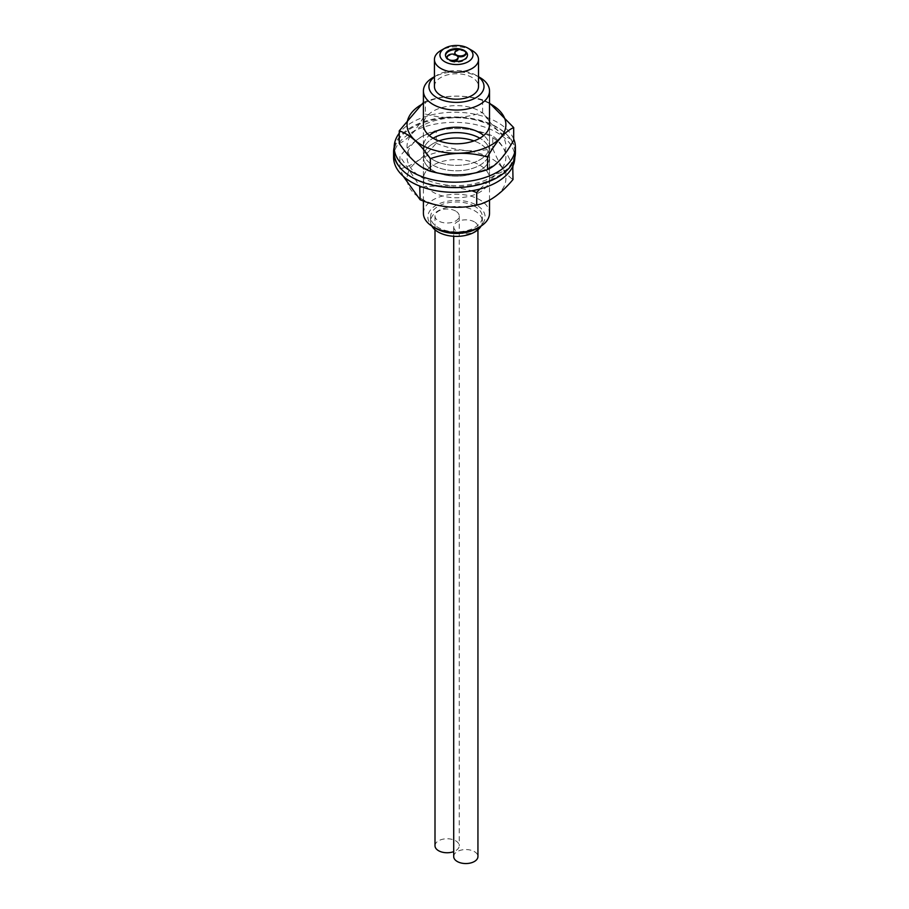 <?xml version="1.0" encoding="UTF-8"?>
<svg xmlns="http://www.w3.org/2000/svg" width="909" height="909" viewBox="0 0 909 909"><rect width="100%" height="100%" fill="white"/><g stroke="black" fill="none" stroke-linecap="round" stroke-linejoin="round"><path stroke-width="0.68" stroke-dasharray="4.54 3.41" d="M476.725 228.613A28.645 16.544 0 0 0 476.725 205.229A28.645 16.544 0 0 0 436.218 205.229A28.645 16.544 0 0 0 436.218 228.613M423.412 213.32A33.054 19.089 180 0 1 443.819 195.696A33.054 19.089 180 0 1 479.838 199.832A33.054 19.089 180 0 1 489.519 213.32M479.838 77.481A33.054 19.089 0 0 0 433.093 77.481M474.782 206.354A25.895 14.953 0 0 0 446.558 203.116A25.895 14.953 0 0 0 430.582 216.921A25.895 14.953 0 0 0 456.466 231.875A25.895 14.953 0 0 0 482.361 216.921A25.895 14.953 0 0 0 474.782 206.354M434.434 76.935A27.543 15.907 180 0 1 436.99 75.231A27.543 15.907 180 0 1 475.952 75.231L475.952 75.231A27.543 15.907 180 0 1 478.509 76.935M475.952 75.231L478.509 76.708L475.952 75.231M434.434 86.48A22.032 12.726 180 0 1 456.466 73.754A22.032 12.726 180 0 1 478.509 86.48M472.055 50.495A22.032 12.726 0 0 0 440.888 50.495M457.931 56.494A5.511 3.181 180 0 1 456.466 55.892A5.511 3.181 180 0 1 455.011 54.392M454.852 53.642A5.511 3.181 180 0 1 458.261 50.699A5.511 3.181 180 0 1 464.26 51.393A5.511 3.181 180 0 1 465.874 53.642M447.069 58.142A5.511 3.181 180 0 1 450.466 55.199A5.511 3.181 180 0 1 456.466 55.892A5.511 3.181 180 0 1 458.079 58.142M454.08 61.198A5.511 3.181 180 0 1 448.682 60.392A5.511 3.181 180 0 1 447.069 58.312M467.465 55.438A11.022 6.363 180 0 1 467.487 55.892A11.022 6.363 180 0 1 460.681 61.767A11.022 6.363 180 0 1 448.682 60.392A11.022 6.363 180 0 1 445.455 55.892A11.022 6.363 180 0 1 445.478 55.438M458.863 49.677A11.022 6.363 180 0 1 464.26 51.393A11.022 6.363 180 0 1 465.863 52.574M453.705 856.551A12.124 6.999 180 0 1 461.181 850.085A12.124 6.999 180 0 1 474.384 851.608A12.124 6.999 180 0 1 477.941 856.551M474.384 221.876A12.124 6.999 0 0 0 461.181 220.353A12.124 6.999 0 0 0 453.705 226.818A12.124 6.999 0 0 0 465.817 233.818A12.124 6.999 0 0 0 477.941 226.818A12.124 6.999 0 0 0 474.384 221.876M435.002 845.756A12.124 6.999 180 0 1 442.478 839.291A12.124 6.999 180 0 1 455.693 840.814A12.124 6.999 180 0 1 459.238 845.756A12.124 6.999 180 0 1 453.705 851.631M455.693 211.081A12.124 6.999 0 0 0 442.478 209.559A12.124 6.999 0 0 0 435.002 216.024A12.124 6.999 0 0 0 447.126 223.023A12.124 6.999 0 0 0 459.238 216.024A12.124 6.999 0 0 0 455.693 211.081M431.855 226.068A25.895 14.953 180 0 1 430.582 221.421A25.895 14.953 180 0 1 446.558 207.616A25.895 14.953 180 0 1 474.782 210.854A25.895 14.953 180 0 1 482.361 221.421A25.895 14.953 180 0 1 481.088 226.068M489.519 102.99L482.622 99.774L482.622 112.375C492.973 127.544 503.336 136.816 513.687 140.156M482.622 99.774C463.545 94.411 444.467 94.956 425.389 101.422L425.389 114.011C444.467 119.386 463.545 118.829 482.622 112.375M423.412 102.478L425.389 101.422M399.244 143.452C407.959 139.554 416.674 129.737 425.389 114.011M489.519 103.501A49.427 28.531 0 0 0 479.032 99.32A49.427 28.531 0 0 0 423.412 103.501M489.519 200.082L489.519 124.715A33.054 19.089 0 0 0 456.466 105.626A33.054 19.089 0 0 0 423.412 124.715L423.412 200.991M433.911 171.699A49.427 28.531 0 0 0 500.45 159.325A49.427 28.531 0 0 0 479.032 120.908A49.427 28.531 0 0 0 412.493 133.282A49.427 28.531 0 0 0 433.911 171.699M441.388 163.279A33.054 19.089 0 0 0 489.519 146.304A33.054 19.089 0 0 0 483.724 135.509A33.054 19.089 -0 0 1 489.519 146.304L489.519 151.701A33.054 19.089 -0 0 0 479.838 138.202A33.054 19.089 180 0 1 489.519 151.701A33.054 19.089 180 0 1 459.409 170.71A33.054 19.089 180 0 1 423.935 155.087A33.054 19.089 180 0 1 423.412 151.701A33.054 19.089 -0 0 0 432.275 164.699A33.054 19.089 -0 0 0 468.567 169.46A33.054 19.089 -0 0 0 489.519 151.701L489.519 157.098A33.054 19.089 180 0 1 456.466 176.187A33.054 19.089 180 0 1 423.412 157.098A33.054 19.089 180 0 1 423.855 154.007A33.054 19.089 180 0 1 438.979 140.906A33.054 19.089 180 0 0 423.412 157.098L423.412 151.701A33.054 19.089 180 0 1 433.093 138.202A33.054 19.089 -0 0 0 423.412 151.701L423.412 146.304A33.054 19.089 0 0 0 441.388 163.279M423.412 124.715L423.412 146.304A33.054 19.089 -0 0 1 429.218 135.509A33.054 19.089 0 0 0 423.412 146.304A33.054 19.089 -0 0 0 432.275 159.302A33.054 19.089 -0 0 0 468.567 164.063A33.054 19.089 -0 0 0 489.519 146.304L489.519 124.715M513.687 138.986A60.596 34.985 -0 0 0 460.068 112.352A60.596 34.985 -0 0 0 399.244 133.214M515.392 152.598A60.596 34.985 -0 0 0 454.784 117.613A60.596 34.985 -0 0 0 394.188 152.598M403.266 176.278L399.926 168.835L399.926 156.246L419.697 186.095M399.926 168.835C412.027 166.222 424.128 157.689 436.229 143.247L436.229 130.657C424.128 133.271 412.027 141.804 399.926 156.246M436.229 143.247C455.079 150.939 473.919 152.723 492.769 148.599L492.769 135.998C473.919 128.305 455.079 126.521 436.229 130.657M492.769 148.599C499.518 164.824 506.256 175.142 513.006 179.539M513.006 166.949C506.256 150.724 499.518 140.406 492.769 135.998M479.816 189.038L495.905 174.642L512.392 167.108M421.776 186.89L447.103 185.356L471.919 190.788M407.698 174.073A49.427 28.531 180 0 1 464.465 150.53A49.427 28.531 180 0 1 505.245 183.311A49.427 28.531 180 0 1 448.478 206.854A49.427 28.531 180 0 1 407.698 174.073M423.855 175.607A33.054 19.089 180 0 1 459.147 159.666A33.054 19.089 180 0 1 489.519 178.687A33.054 19.089 180 0 1 456.466 197.776A33.054 19.089 180 0 1 423.412 178.687A33.054 19.089 180 0 1 423.855 175.607M407.698 152.485A49.427 28.531 180 0 1 464.465 128.942A49.427 28.531 180 0 1 505.245 161.711A49.427 28.531 180 0 1 448.478 185.254A49.427 28.531 180 0 1 407.698 152.485M489.519 178.687L489.519 157.098A33.054 19.089 180 0 0 473.964 140.906A33.054 19.089 180 0 1 489.519 157.098A33.054 19.089 180 0 1 459.409 176.107A33.054 19.089 180 0 1 423.935 160.484A33.054 19.089 180 0 1 423.412 157.098L423.412 178.687M393.608 157.337A60.596 34.985 180 0 1 454.216 122.351A60.596 34.985 180 0 1 514.812 157.337A60.596 34.985 180 0 1 514.812 157.427M394.188 147.11A60.596 34.985 180 0 1 458.397 117.034A60.596 34.985 180 0 1 514.812 151.939A60.596 34.985 180 0 1 468.453 185.947A60.596 34.985 180 0 1 400.312 167.926M436.99 75.231L434.434 76.708M467.487 54.994L467.487 55.892M445.455 54.994L445.455 55.892M453.705 226.818L453.705 236.283M477.941 226.818L477.941 229.772M435.002 216.024L435.002 229.772M459.238 216.024L459.238 845.756M430.582 216.921L430.582 221.421M482.361 216.921L482.361 221.421M514.812 157.337L514.812 151.939"/><path stroke-width="1.36" d="M433.093 226.818L436.218 228.613A28.645 16.544 0 0 0 476.725 228.613L479.838 226.818A33.054 19.089 180 0 1 433.093 226.818A33.054 19.089 180 0 1 423.412 213.32L423.412 200.991M489.519 200.082L489.519 213.32A33.054 19.089 180 0 1 479.838 226.818M434.434 76.708L433.093 77.481A33.054 19.089 0 0 0 423.412 90.98A33.054 19.089 0 0 0 456.466 110.057A33.054 19.089 0 0 0 489.519 90.98A33.054 19.089 0 0 0 479.838 77.481L478.509 76.708L479.838 77.481M478.509 76.935A27.543 15.907 180 0 1 475.009 98.24A27.543 15.907 180 0 1 437.933 98.24A27.543 15.907 180 0 1 434.434 76.935M478.509 59.494L478.509 86.48A22.032 12.726 180 0 1 464.908 98.229A22.032 12.726 180 0 1 440.888 95.479A22.032 12.726 180 0 1 434.434 86.48L434.434 59.494A22.032 12.726 0 0 0 440.888 68.482A22.032 12.726 0 0 0 464.908 71.243A22.032 12.726 0 0 0 478.509 59.494A22.032 12.726 0 0 0 472.055 50.495L468.158 48.245A16.532 9.545 180 0 1 468.158 61.744A16.532 9.545 180 0 1 444.785 61.744A16.532 9.545 180 0 1 444.785 48.245A16.532 9.545 180 0 1 468.158 48.245M444.785 48.245L440.888 50.495A22.032 12.726 0 0 0 434.434 59.494M448.682 59.494A11.022 6.363 180 0 1 445.455 54.994A11.022 6.363 180 0 1 452.25 49.12A11.022 6.363 180 0 1 464.26 50.495A11.022 6.363 180 0 1 467.487 54.994A11.022 6.363 180 0 1 460.681 60.869A11.022 6.363 180 0 1 448.682 59.494A5.511 3.181 0 0 0 454.682 60.176A5.511 3.181 0 0 0 458.079 57.244A5.511 3.181 0 0 0 456.466 54.994A5.511 3.181 0 0 0 462.476 55.676A5.511 3.181 0 0 0 465.874 52.745A5.511 3.181 0 0 0 464.26 50.495A5.511 3.181 0 0 0 458.261 49.802A5.511 3.181 0 0 0 454.852 52.745A5.511 3.181 0 0 0 456.466 54.994A5.511 3.181 0 0 0 450.466 54.301A5.511 3.181 0 0 0 447.069 57.244A5.511 3.181 0 0 0 448.682 59.494M455.011 54.392A5.511 3.181 180 0 1 454.852 53.642L454.852 52.745M458.079 57.244L458.079 58.142A5.511 3.181 180 0 1 454.08 61.198M465.874 52.745L465.874 53.642A5.511 3.181 180 0 1 457.931 56.494M447.069 58.312A5.511 3.181 180 0 1 447.069 58.142L447.069 57.244M445.478 55.438A11.022 6.363 180 0 1 458.863 49.677M465.863 52.574A11.022 6.363 180 0 1 467.465 55.438M477.941 229.772L477.941 856.551A12.124 6.999 180 0 1 465.817 863.55A12.124 6.999 180 0 1 453.705 856.551L453.705 236.283M453.705 851.631A12.124 6.999 180 0 1 441.331 851.903A12.124 6.999 180 0 1 435.002 845.756L435.002 229.772M481.088 226.068A25.895 14.953 180 0 1 456.466 236.374A25.895 14.953 180 0 1 431.855 226.068M399.244 130.851C409.607 134.202 419.969 143.463 430.321 158.643L430.321 171.233C419.969 167.892 409.607 158.62 399.244 143.452L399.244 130.851L423.412 102.478M430.321 158.643C449.398 152.178 468.476 151.633 487.542 156.996L487.542 169.597C468.476 176.051 449.398 176.607 430.321 171.233M487.542 156.996C496.257 141.281 504.972 131.464 513.687 127.567L513.687 140.156C504.972 155.882 496.257 165.699 487.542 169.597M513.687 127.567L489.519 102.99M423.412 103.501A49.427 28.531 0 0 0 433.911 150.099A49.427 28.531 0 0 0 497.178 140.895A49.427 28.531 0 0 0 489.519 103.501M423.412 90.98L423.412 124.715A33.054 19.089 0 0 0 441.388 141.69A33.054 19.089 0 0 0 489.519 124.715L489.519 90.98M483.724 135.509A33.054 19.089 0 0 0 429.218 135.509A33.054 19.089 -0 0 1 483.724 135.509M399.244 133.214A60.596 34.985 -0 0 0 394.188 147.201A60.596 34.985 -0 0 0 410.425 171.04A60.596 34.985 -0 0 0 476.975 179.766A60.596 34.985 -0 0 0 515.392 147.201A60.596 34.985 -0 0 0 513.687 138.986M394.188 147.201L394.188 152.598A60.596 34.985 -0 0 0 410.425 176.437A60.596 34.985 -0 0 0 476.975 185.163A60.596 34.985 -0 0 0 515.392 152.598L515.392 147.201M479.838 138.202A33.054 19.089 -0 0 0 433.093 138.202A33.054 19.089 180 0 1 479.838 138.202M419.697 186.095L420.174 199.787L403.266 176.278M420.174 199.787C439.024 207.479 457.863 209.263 476.714 205.139C488.815 202.514 500.904 193.992 513.006 179.539L512.756 166.358M476.714 205.139L476.714 192.538L479.816 189.038M512.392 167.108L513.006 166.949M420.174 187.186L421.776 186.89M471.919 190.788L476.714 192.538M438.979 140.906A33.054 19.089 180 0 1 473.964 140.906A33.054 19.089 180 0 0 438.979 140.906M514.812 157.427A60.596 34.985 180 0 1 459.522 192.185A60.596 34.985 180 0 1 394.574 163.54A60.596 34.985 180 0 1 393.608 157.337L393.608 151.939A60.596 34.985 180 0 1 394.188 147.11M400.312 167.926A60.596 34.985 180 0 1 394.574 158.143A60.596 34.985 180 0 1 393.608 151.939"/></g></svg>

